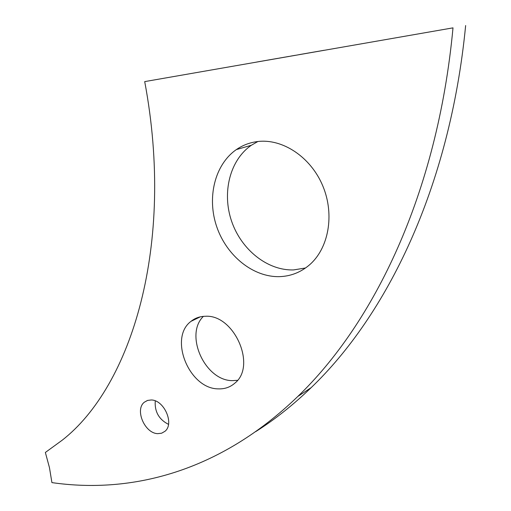 <?xml version="1.0" encoding="UTF-8"?>
<svg xmlns="http://www.w3.org/2000/svg" width="511" height="511" viewBox="0 0 511 511"><rect width="100%" height="100%" fill="white"/><g stroke="black" fill="none" stroke-linecap="round" stroke-linejoin="round"><path stroke-width="0.77" d="M151.179 399.979C164.12 399.858 174.634 423.843 164.932 431.322L161.629 433.213L157.701 433.647C144.67 433.36 134.565 409.535 144.383 402.183L147.5 400.439L151.179 399.979M205.371 316.277C234.095 314.208 256.899 365.882 234.907 383.097C230.282 387.172 224.789 389.095 218.427 388.871C189.211 389.082 168.355 337.88 191.05 321.317C195.113 318.04 199.89 316.36 205.371 316.277M237.506 380.325L232.518 380.638C205.071 380.951 184.145 334.814 203.404 316.366M257.518 141.553C282.519 138.321 310.88 157.075 322.843 186.042C334.929 214.952 328.528 248.851 309.117 265.196C300.468 272.427 290.644 276.24 279.645 276.636C253.258 277.422 226.731 255.902 216.798 226.935C206.757 198.019 214.543 164.721 236.357 149.589C242.706 145.213 249.764 142.537 257.518 141.553M305.54 267.981L293.653 269.917C267.54 270.804 241.345 249.758 231.636 221.314C221.812 192.922 229.688 160.173 251.348 145.265L257.863 141.509M319.107 51.157L316.054 51.694L319.107 51.157M308.861 52.959L314.45 51.969L308.861 52.959M298.68 54.728L303.381 53.898L298.68 54.728M295.275 55.309L290.567 56.14L295.256 55.322M285.266 57.06L280.2 57.954L285.266 57.06M274.26 58.989L277.997 58.324L274.26 58.989M270.364 59.659L268.249 60.03L270.364 59.659M264.909 60.611L259.875 61.499L264.909 60.611M144.709 81.607L453.002 27.856C437.403 194.748 373.298 323.808 297.824 396.447C219.443 472.177 131.033 494.035 51.918 482.608L49.465 467.674L45.358 452.459L62.125 440.258C131.333 386.469 175.471 245.274 144.709 81.607L453.002 27.856M260.553 61.365L256.624 62.067L260.553 61.365M264.73 60.649L269.195 59.857L264.73 60.649M270.626 59.621L274.362 58.957L270.626 59.621M278.872 58.184L280.814 57.832L278.872 58.184M285.63 57.008L289.002 56.402L285.63 57.008M310.394 52.671L303.4 53.904L310.394 52.671M316.565 51.598L313.134 52.211L316.577 51.598M324.198 50.263L318.858 51.215L324.198 50.263M465.642 25.55C449.776 188.751 386.175 315.721 311.161 387.645C293.161 404.999 274.663 419.665 255.672 431.642M168.502 424.354C158.934 419.474 154.52 411.655 155.261 400.899M257.665 61.882L260.757 61.333L257.665 61.882M263.778 60.809L261.076 61.288L263.778 60.809M284.122 57.258L281.401 57.743L284.122 57.258M299.759 54.53L302.851 53.994L299.759 54.53M311.41 52.499L313.92 52.058L311.41 52.505M311.161 387.645L297.824 396.447M251.348 145.265L236.357 149.589M200.338 316.833L191.05 321.317M147.622 400.4L144.383 402.183"/></g></svg>
